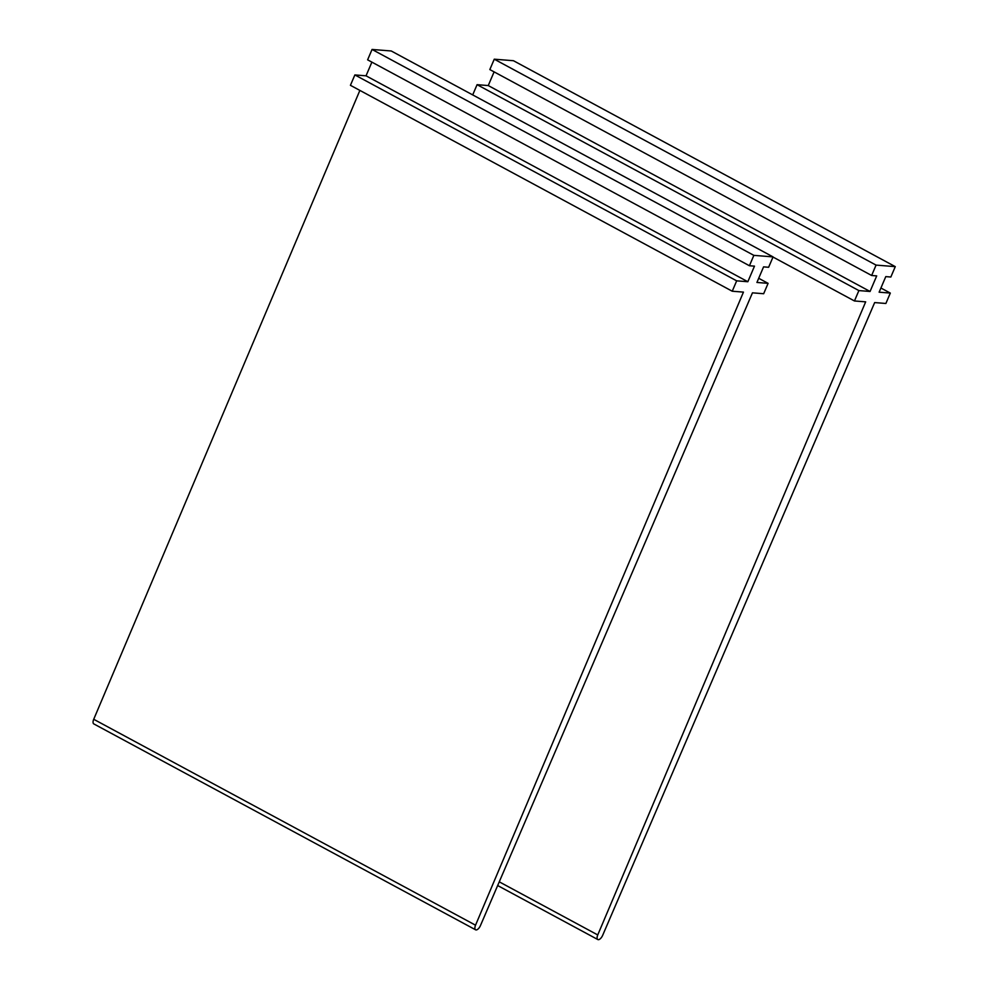 <?xml version="1.0" encoding="UTF-8"?>
<svg xmlns="http://www.w3.org/2000/svg" width="989" height="989" viewBox="0 0 989 989"><rect width="100%" height="100%" fill="white"/><g stroke="black" fill="none" stroke-linecap="round" stroke-linejoin="round"><path stroke-width="1.48" d="M732.243 291.223L736.669 280.839L747.845 281.729L754.483 266.152L749.427 265.744L753.853 255.36L773.064 256.893L768.626 267.277L763.57 266.869L756.919 282.458L768.094 283.349L763.669 293.733L752.456 292.831L480.444 925.593A5.044 2.299 -61.7 0 1 475.61 929.808A5.044 2.299 -61.7 0 1 475.536 925.197L743.456 292.114L732.243 291.223L350.427 85.314L354.866 74.929L366.041 75.819L371.876 62.134M475.61 929.808L93.794 723.899A5.044 2.299 -61.7 0 1 93.72 719.287L359.872 90.407M736.669 280.839L354.866 74.929M747.845 281.729L366.041 75.819M749.427 265.744L367.624 59.834L372.049 49.45L391.248 50.983L773.064 256.893M753.853 255.36L372.049 49.45M768.094 283.349L758.699 278.28M854.459 300.965L858.885 290.581L870.06 291.471L876.699 275.894L871.643 275.486L876.069 265.101L895.28 266.634L890.842 277.019L885.785 276.611L879.134 292.188L890.31 293.078L885.884 303.475L874.672 302.572L602.66 935.334A5.044 2.299 -61.7 0 1 597.826 939.55A5.044 2.299 -61.7 0 1 597.752 934.939L865.672 301.855L854.459 300.965L773.002 257.041M858.885 290.581L477.081 84.671L488.257 85.561L494.092 71.876M472.705 94.907L477.081 84.671M870.06 291.471L488.257 85.561M871.643 275.486L489.839 69.576L494.265 59.192L513.464 60.725L895.28 266.634M876.069 265.101L494.265 59.192M890.31 293.078L880.915 288.022M475.536 925.197L93.72 719.287M597.752 934.939L499.26 881.829M597.826 939.55L497.665 885.538"/></g></svg>
